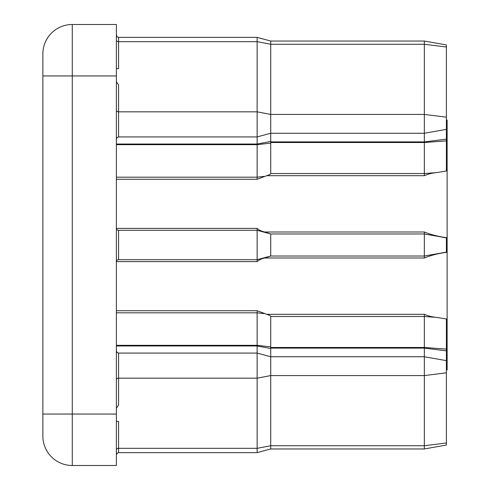 <?xml version="1.0" encoding="UTF-8"?>
<svg xmlns="http://www.w3.org/2000/svg" width="490" height="490" viewBox="0 0 490 490"><rect width="100%" height="100%" fill="white"/><g stroke="black" fill="none" stroke-linecap="round" stroke-linejoin="round"><path stroke-width="0.73" d="M424.34 41.038L270.725 41.038L424.34 41.038L446.39 44.927L424.34 41.038L446.39 44.927L446.39 171.004L436.504 172.621C432.088 173.037 428.033 174.054 424.34 175.683L424.34 41.038L270.725 41.038L270.725 173.527L424.34 173.527L436.504 172.621M270.725 346.889L270.725 448.963L257.127 452.638L257.127 345.334L270.725 346.889L270.725 316.473L269.959 315.542L266.805 314.317L424.34 314.317C428.033 315.946 432.088 316.963 436.504 317.379L446.39 318.996L446.39 445.073L424.34 448.963L424.34 314.317M424.34 175.683L266.805 175.683L269.959 174.458L270.725 173.527M266.805 175.683L257.127 179.279L257.127 37.363L118.58 37.363L118.58 68.6L116.375 68.6M116.375 345.334L257.127 345.334L257.127 310.721L266.805 314.317M446.39 120.05L447.125 120.05L447.125 369.95L446.39 369.95M446.39 252.387C438.624 253.336 431.274 255.21 424.34 258.003L424.34 256.025L270.725 256.025L270.725 233.975L424.34 233.975L424.34 231.997C431.286 234.79 438.636 236.664 446.39 237.613L446.39 252.387M424.34 258.003L264.808 258.003C261.807 258.585 259.247 259.786 257.127 261.611L257.127 259.7L118.58 259.7A2.205 2.205 0 0 0 116.375 261.905M270.725 256.025L257.127 259.7L257.127 228.389C259.259 230.22 261.819 231.421 264.808 231.997L424.34 231.997M116.375 24.5L116.375 465.5L72.275 465.5A29.4 29.4 0 0 1 42.875 436.1L42.875 53.9A29.4 29.4 0 0 1 72.275 24.5L116.375 24.5M446.39 360.64L424.34 356.751L270.725 356.751L257.127 353.076L118.58 353.076L118.58 405.101L116.375 408.219M116.375 421.4L118.58 421.4L118.58 448.332A2.205 1.562 0 0 0 116.375 449.894M116.375 81.781L118.58 84.899L118.58 136.924L117.03 137.561L116.375 139.129M270.725 233.975L257.127 230.3L118.58 230.3L118.58 259.7M446.39 252.136L424.34 256.025L424.34 233.975L446.39 237.864M264.808 258.003L270.56 256.068M270.56 233.932L264.808 231.997M116.375 228.095A2.205 2.205 0 0 0 118.58 230.3M446.39 442.985L424.34 445.735L270.725 445.735L257.127 448.332L118.58 448.332L118.58 452.638L117.03 453.268L116.375 454.843M116.375 40.107A2.205 1.562 180 0 0 118.58 41.668L257.127 41.668L270.725 44.265L424.34 44.265L446.39 47.016M436.504 317.379L424.34 316.473L270.725 316.473M264.159 313.618L257.127 312.816L116.375 312.816M257.127 179.279L116.375 179.279M257.127 261.611L116.393 261.611M116.375 310.721L257.127 310.721M116.393 228.389L257.127 228.389M116.375 75.95L72.275 75.95L72.275 414.05L116.375 414.05M72.275 24.5L72.275 75.95L42.875 75.95M42.875 414.05L72.275 414.05L72.275 465.5M446.39 117.177L424.34 114.427L270.725 114.427L257.127 111.83L118.58 111.83A2.205 1.562 180 0 1 116.375 110.275M270.725 143.111L257.127 144.666L116.375 144.666M116.375 177.184L257.127 177.184L264.159 176.382M116.375 144.036L257.127 144.036L270.725 141.439M446.39 372.823L424.34 375.573L270.725 375.573L257.127 378.17L118.58 378.17A2.205 1.562 180 0 0 116.375 379.726M270.725 348.562L257.127 345.965L116.375 345.965M446.39 140.881L424.34 142.523L270.725 142.523M270.725 141.898L424.34 141.898L446.39 139.148M270.725 347.477L424.34 347.477L446.39 349.119M446.39 350.852L424.34 348.102L270.725 348.102M270.725 41.038L257.127 37.363L270.725 41.038L257.127 37.363L118.58 37.363L117.03 36.732L116.375 35.157L117.03 36.732L118.58 37.363L117.03 36.732L116.375 35.157M446.39 129.36L424.34 133.249L270.725 133.249L257.127 136.924L118.58 136.924M257.127 37.363L118.58 37.363M257.127 452.638L118.58 452.638M424.34 448.963L270.725 448.963M118.58 353.076L117.03 352.439L116.375 350.871"/></g></svg>
